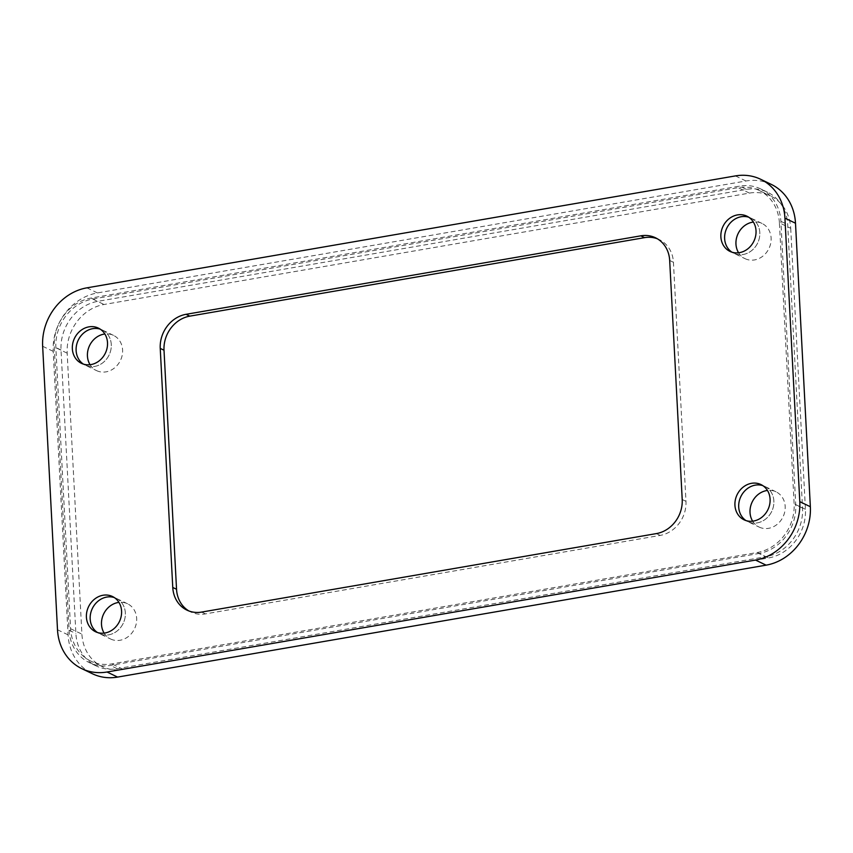 <?xml version="1.0" encoding="UTF-8"?>
<svg xmlns="http://www.w3.org/2000/svg" width="853" height="853" viewBox="0 0 853 853"><rect width="100%" height="100%" fill="white"/><g stroke="black" fill="none" stroke-linecap="round" stroke-linejoin="round"><path stroke-width="0.64" stroke-dasharray="4.26 3.2" d="M767.455 192.192L760.673 188.918A43.439 38.065 -64.3 0 1 780.89 221.311L795.742 504.816A43.439 38.065 -64.3 0 1 758.882 553.49L765.663 556.764L117.149 668.699A43.439 38.065 115.7 0 1 96.101 665.894A43.439 38.065 115.7 0 1 75.885 633.502L61.021 350.007A43.439 38.065 115.7 0 1 97.892 301.322L746.418 189.387A43.439 38.065 115.7 0 1 767.455 192.192A43.439 38.065 115.7 0 1 787.682 224.584L802.534 508.079A43.439 38.065 115.7 0 1 765.663 556.764M760.673 188.918A43.439 38.065 -64.3 0 0 739.626 186.114L91.1 298.049A43.439 38.065 -64.3 0 0 54.24 346.734L69.093 630.239A43.439 38.065 -64.3 0 0 89.309 662.621A43.439 38.065 -64.3 0 0 110.357 665.425L758.882 553.49M752.655 521.183A19.544 17.124 -64.3 0 0 759.117 527.069L747.804 521.62A19.544 17.124 115.7 0 0 757.272 522.878A19.544 17.124 115.7 0 0 773.458 506.298A19.544 17.124 115.7 0 0 764.768 486.391A19.544 17.124 115.7 0 0 762.817 485.624A19.544 17.124 115.7 0 1 764.768 486.391A19.544 17.124 115.7 0 1 773.863 500.978A19.544 17.124 115.7 0 1 765.674 519.04A19.544 17.124 115.7 0 1 747.804 521.62A19.544 17.124 115.7 0 1 745.98 520.575A19.544 17.124 115.7 0 0 747.804 521.62L744.029 519.797M90.066 364.721A19.544 17.124 -64.3 0 0 96.528 370.597L85.215 365.148A19.544 17.124 115.7 0 0 94.683 366.417A19.544 17.124 115.7 0 0 110.869 349.826A19.544 17.124 115.7 0 0 102.179 329.93A19.544 17.124 115.7 0 0 100.227 329.151A19.544 17.124 115.7 0 1 102.179 329.93A19.544 17.124 115.7 0 1 111.274 344.505A19.544 17.124 115.7 0 1 103.085 362.578A19.544 17.124 115.7 0 1 85.215 365.148A19.544 17.124 115.7 0 1 83.391 364.114A19.544 17.124 115.7 0 0 85.215 365.148L81.451 363.335M657.364 238.787A30.409 26.646 115.7 0 1 659.294 239.608A30.409 26.646 115.7 0 1 673.443 262.287L685.972 501.329A30.409 26.646 115.7 0 1 660.169 535.407L205.424 613.893A30.409 26.646 115.7 0 1 190.688 611.932A30.409 26.646 115.7 0 1 188.844 610.94M104.141 633.118A19.544 17.124 -64.3 0 0 110.602 639.004L99.279 633.555A19.544 17.124 115.7 0 0 108.757 634.813A19.544 17.124 115.7 0 0 124.933 618.233A19.544 17.124 115.7 0 0 116.243 598.337A19.544 17.124 115.7 0 0 114.291 597.558A19.544 17.124 115.7 0 1 116.243 598.337A19.544 17.124 115.7 0 1 125.348 612.912A19.544 17.124 115.7 0 1 117.149 630.975A19.544 17.124 115.7 0 1 99.279 633.555A19.544 17.124 115.7 0 1 97.466 632.51A19.544 17.124 115.7 0 0 99.279 633.555L95.515 631.732M738.591 252.787A19.544 17.124 -64.3 0 0 745.053 258.662L733.74 253.213A19.544 17.124 115.7 0 0 743.208 254.482A19.544 17.124 115.7 0 0 759.394 237.891A19.544 17.124 115.7 0 0 750.704 217.995A19.544 17.124 115.7 0 0 748.753 217.216A19.544 17.124 115.7 0 1 750.704 217.995A19.544 17.124 115.7 0 1 759.799 232.57A19.544 17.124 115.7 0 1 751.6 250.643A19.544 17.124 115.7 0 1 733.74 253.213A19.544 17.124 115.7 0 1 731.917 252.179A19.544 17.124 115.7 0 0 733.74 253.213L729.965 251.4M771.229 184.365A52.129 45.678 -64.3 0 0 745.97 180.996L97.455 292.931A52.129 45.678 -64.3 0 0 53.206 351.351L68.069 634.856A52.129 45.678 -64.3 0 0 92.337 673.721M790.71 228.284L805.435 509.273A43.439 38.065 115.7 0 1 768.564 557.958L123.173 669.349A43.439 38.065 115.7 0 1 102.125 666.545A43.439 38.065 115.7 0 1 81.909 634.152L67.174 353.174A43.439 38.065 115.7 0 1 104.045 304.489L749.446 193.098A43.439 38.065 115.7 0 1 770.483 195.902A43.439 38.065 115.7 0 1 790.71 228.284L779.397 222.836L794.122 503.824A43.439 38.065 -64.3 0 1 757.251 552.509L111.85 663.901A43.439 38.065 -64.3 0 1 90.813 661.096L102.125 666.545M745.053 258.662A19.544 17.124 -64.3 0 0 754.521 259.93A19.544 17.124 -64.3 0 0 771.112 238.019A19.544 17.124 -64.3 0 0 762.017 223.443A19.544 17.124 -64.3 0 0 753.391 222.057M759.117 527.069A19.544 17.124 -64.3 0 0 768.585 528.327A19.544 17.124 -64.3 0 0 785.176 506.426A19.544 17.124 -64.3 0 0 776.081 491.84A19.544 17.124 -64.3 0 0 767.455 490.464M96.528 370.597A19.544 17.124 -64.3 0 0 106.007 371.865A19.544 17.124 -64.3 0 0 122.597 349.954A19.544 17.124 -64.3 0 0 113.492 335.378A19.544 17.124 -64.3 0 0 104.866 333.992M110.602 639.004A19.544 17.124 -64.3 0 0 120.07 640.262A19.544 17.124 -64.3 0 0 136.661 618.361A19.544 17.124 -64.3 0 0 127.555 603.785A19.544 17.124 -64.3 0 0 118.93 602.399M90.813 661.096A43.439 38.065 -64.3 0 1 70.586 628.704L55.861 347.725A43.439 38.065 -64.3 0 1 92.732 299.04L738.133 187.649A43.439 38.065 -64.3 0 1 759.17 190.454L770.483 195.902M779.397 222.836A43.439 38.065 -64.3 0 0 759.17 190.454M780.89 221.311L787.682 224.584M802.534 508.079L795.742 504.816M746.418 189.387L739.626 186.114M91.1 298.049L97.892 301.322M61.021 350.007L54.24 346.734M69.093 630.239L75.885 633.502M117.149 668.699L110.357 665.425M735.414 175.91L745.97 180.996M97.455 292.931L86.889 287.845M68.069 634.856L57.503 629.77M42.65 346.265L53.206 351.351M669.68 260.474L673.443 262.287M685.972 501.329L682.208 499.517M205.424 613.893L201.649 612.081M656.394 533.594L660.169 535.407M805.435 509.273L794.122 503.824M757.251 552.509L768.564 557.958M123.173 669.349L111.85 663.901M67.174 353.174L55.861 347.725M70.586 628.704L81.909 634.152M92.732 299.04L104.045 304.489M749.446 193.098L738.133 187.649M96.101 665.894L89.309 662.621M776.081 491.84L760.993 484.579M113.492 335.378L98.404 328.117M659.294 239.608L655.52 237.795M190.688 611.932L186.914 610.119M127.555 603.785L112.479 596.514M762.017 223.443L746.929 216.182"/><path stroke-width="1.28" d="M738.709 507.045A19.544 17.124 115.7 0 1 762.817 485.624A19.544 17.124 115.7 0 0 755.3 485.133A19.544 17.124 115.7 0 0 738.709 507.045A19.544 17.124 115.7 0 0 745.98 520.575A19.544 17.124 115.7 0 1 738.709 507.045M76.12 350.572A19.544 17.124 115.7 0 1 100.227 329.151A19.544 17.124 115.7 0 0 92.71 328.672A19.544 17.124 115.7 0 0 76.12 350.572A19.544 17.124 115.7 0 0 83.391 364.114A19.544 17.124 115.7 0 1 76.12 350.572M188.844 610.94A30.409 26.646 115.7 0 1 176.539 589.263L164.011 350.22A30.409 26.646 115.7 0 1 189.814 316.143L644.559 237.646A30.409 26.646 115.7 0 1 657.364 238.787M90.183 618.979A19.544 17.124 115.7 0 1 114.291 597.558A19.544 17.124 115.7 0 0 106.774 597.068A19.544 17.124 115.7 0 0 90.183 618.979A19.544 17.124 115.7 0 0 97.466 632.51A19.544 17.124 115.7 0 1 90.183 618.979M724.634 238.637A19.544 17.124 115.7 0 1 748.753 217.216A19.544 17.124 115.7 0 0 741.225 216.737A19.544 17.124 115.7 0 0 724.634 238.637A19.544 17.124 115.7 0 0 731.917 252.179A19.544 17.124 115.7 0 1 724.634 238.637M770.088 499.154A19.544 17.124 -64.3 0 0 760.993 484.579A19.544 17.124 -64.3 0 0 743.123 487.159A19.544 17.124 -64.3 0 0 734.934 505.221A19.544 17.124 -64.3 0 0 744.029 519.797A19.544 17.124 -64.3 0 0 761.9 517.227A19.544 17.124 -64.3 0 0 770.088 499.154M86.889 287.845L735.414 175.91A52.129 45.678 115.7 0 1 760.663 179.279A52.129 45.678 115.7 0 1 784.931 218.144L799.794 501.649A52.129 45.678 115.7 0 1 755.545 560.069L107.03 672.004A52.129 45.678 115.7 0 1 81.771 668.635A52.129 45.678 115.7 0 1 57.503 629.77L42.65 346.265A52.129 45.678 115.7 0 1 86.889 287.845M107.51 342.693A19.544 17.124 -64.3 0 0 98.404 328.117A19.544 17.124 -64.3 0 0 80.545 330.687A19.544 17.124 -64.3 0 0 72.345 348.76A19.544 17.124 -64.3 0 0 81.451 363.335A19.544 17.124 -64.3 0 0 99.311 360.755A19.544 17.124 -64.3 0 0 107.51 342.693M682.208 499.517L669.68 260.474A30.409 26.646 -64.3 0 0 655.52 237.795A30.409 26.646 -64.3 0 0 640.795 235.833L186.039 314.32A30.409 26.646 -64.3 0 0 160.236 348.397L172.764 587.45A30.409 26.646 -64.3 0 0 186.914 610.119A30.409 26.646 -64.3 0 0 201.649 612.081L656.394 533.594A30.409 26.646 -64.3 0 0 682.208 499.517M121.574 611.089A19.544 17.124 -64.3 0 0 112.479 596.514A19.544 17.124 -64.3 0 0 94.608 599.094A19.544 17.124 -64.3 0 0 86.409 617.156A19.544 17.124 -64.3 0 0 95.515 631.732A19.544 17.124 -64.3 0 0 113.374 629.162A19.544 17.124 -64.3 0 0 121.574 611.089M756.025 230.758A19.544 17.124 -64.3 0 0 746.929 216.182A19.544 17.124 -64.3 0 0 729.059 218.752A19.544 17.124 -64.3 0 0 720.87 236.825A19.544 17.124 -64.3 0 0 729.965 251.4A19.544 17.124 -64.3 0 0 747.836 248.82A19.544 17.124 -64.3 0 0 756.025 230.758M81.771 668.635L92.337 673.721A52.129 45.678 -64.3 0 0 117.586 677.09L766.111 565.155A52.129 45.678 -64.3 0 0 810.35 506.735L795.497 223.23A52.129 45.678 -64.3 0 0 771.229 184.365L760.663 179.279M753.391 222.057A19.544 17.124 -64.3 0 0 752.549 222.185A19.544 17.124 -64.3 0 0 735.958 244.086A19.544 17.124 -64.3 0 0 738.591 252.787M767.455 490.464A19.544 17.124 -64.3 0 0 766.612 490.582A19.544 17.124 -64.3 0 0 750.022 512.493A19.544 17.124 -64.3 0 0 752.655 521.183M104.866 333.992A19.544 17.124 -64.3 0 0 104.023 334.12A19.544 17.124 -64.3 0 0 87.432 356.021A19.544 17.124 -64.3 0 0 90.066 364.721M118.93 602.399A19.544 17.124 -64.3 0 0 118.087 602.517A19.544 17.124 -64.3 0 0 101.496 624.428A19.544 17.124 -64.3 0 0 104.141 633.118M795.497 223.23L784.931 218.144M799.794 501.649L810.35 506.735M766.111 565.155L755.545 560.069M107.03 672.004L117.586 677.09M644.559 237.646L640.795 235.833M186.039 314.32L189.814 316.143M164.011 350.22L160.236 348.397M172.764 587.45L176.539 589.263"/></g></svg>
